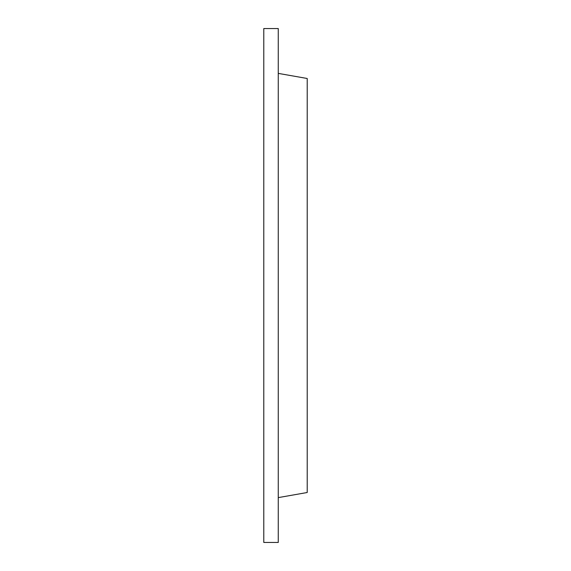 <?xml version="1.0" encoding="UTF-8"?>
<svg xmlns="http://www.w3.org/2000/svg" width="571" height="571" viewBox="0 0 571 571"><rect width="100%" height="100%" fill="white"/><g stroke="black" fill="none" stroke-linecap="round" stroke-linejoin="round"><path stroke-width="0.86" d="M278.263 28.55L278.263 542.45L263.788 542.45L263.788 28.55L278.263 28.55M278.263 73.388L307.212 78.491L307.212 492.509L278.263 497.612"/></g></svg>
